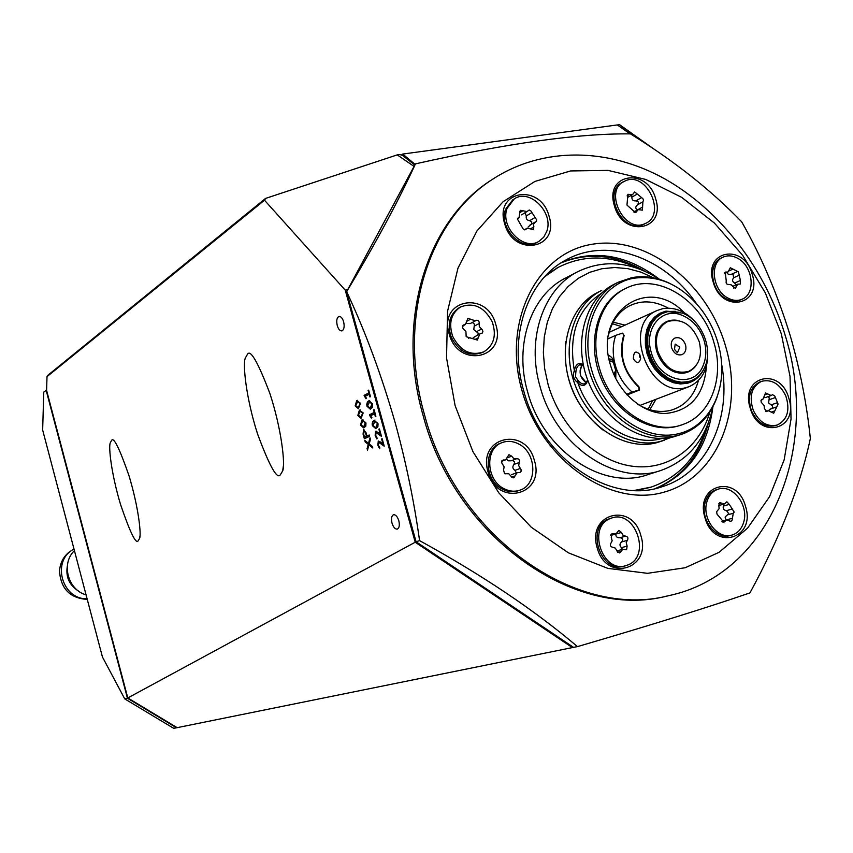 <?xml version="1.0" encoding="UTF-8"?>
<svg xmlns="http://www.w3.org/2000/svg" width="853" height="853" viewBox="0 0 853 853"><rect width="100%" height="100%" fill="white"/><g stroke="black" fill="none" stroke-linecap="round" stroke-linejoin="round"><path stroke-width="1.28" d="M653.761 277.907L640.998 272.171L627.904 268.663L614.778 267.501L601.93 268.727L589.668 272.342L578.313 278.302L568.141 286.48L559.429 296.705L552.424 308.733L547.317 322.295L544.267 337.031L543.361 352.577L544.64 368.528L548.095 384.479C560.058 426.692 595.33 460.823 631.305 466.079C667.334 471.464 699.492 448.379 709.856 411.999M712.884 406.828C706.028 438.932 688.936 460.066 661.608 470.216C616.687 486.807 555.9 446.471 540.152 386.899C526.002 339.249 543.169 289.071 577.684 271.723C604.276 258.981 631.572 261.53 659.561 279.379M580.616 375.736L586.32 382.741C579.827 377.996 578.537 372.047 582.45 364.881C580.179 367.494 579.56 371.108 580.616 375.736M660.798 470.483L648.163 474.535C603.519 491.008 543.265 451.184 527.73 392.284C513.773 345.177 530.875 295.49 565.176 278.249L565.902 277.875M599.318 367.728C589.402 334.696 601.365 299.829 625.58 288.506C657.332 271.68 702.552 300.224 713.972 342.725C724.666 377.389 710.975 414.953 683.04 424.41C652.396 436.704 610.279 408.864 599.318 367.728M706.455 366.012C704.194 394.971 690.599 410.794 665.671 413.481C642.767 413.812 618.329 392.679 610.535 365.287C593.283 311.857 648.301 274.773 684.117 312.614M698.479 380.491C693.937 396.357 684.618 406.316 670.501 410.368C659.604 412.937 648.632 410.869 637.586 404.151M656.032 399.279L649.826 409.728M652.556 400.611L648.173 409.205M612.422 323.724L621.624 326.656M613.211 322.189L625.014 325.11M608.584 334.813C611.516 322.423 617.625 313.232 626.902 307.261C639.782 299.84 653.547 300.128 668.198 308.114M636.669 490.507L650.253 487.372M634.259 490.454L651.148 487.095C677.986 477.733 696.261 458.274 706.007 428.728M557.521 267.757L546.474 274.826M639.142 268.898C610.908 254.919 583.942 254.407 558.246 267.362L544.822 276.575M644.548 271.094C616.197 254.599 588.335 251.88 560.975 262.927M659.604 279.389C627.381 254.844 594.786 249.172 561.818 262.393C594.786 249.172 627.381 254.844 659.604 279.389M656.309 488.321C688.893 474.151 707.755 446.972 712.905 406.796C707.755 446.972 688.893 474.151 656.309 488.321M655.339 488.545C682.432 476.838 700.068 455.107 708.235 423.344M778.107 404.087L774.791 396.037L772.519 394.662L771.176 395.515L765.567 392.966L762.987 399.14L760.983 400.505L761.239 402.307L764.128 405.538L764.352 408.491L766.74 411.551L768.137 410.666L773.703 413.215L778.107 404.087M772.221 408.406L772.605 405.975L771.059 404.887L777.03 402.829M771.059 404.887L768.564 402.915L769.289 397.956L768.073 396.613M777.168 425.071L775.388 425.647C765.386 427.769 757.432 422.875 751.536 410.965C747.089 396.965 749.819 387.305 759.735 381.984L761.484 381.344C771.677 378.924 779.781 383.775 785.794 395.899C790.315 410.133 787.436 419.857 777.168 425.071C767.156 427.193 759.202 422.288 753.284 410.357C748.838 396.336 751.568 386.676 761.484 381.344M770.984 408.928L768.297 410.613M738.421 271.851L730.328 267.746L728.004 271.99L725.21 272.128L726.255 281.01C725.754 283.281 726.532 284.433 728.59 284.486L731.01 284.742L735.318 288.453L737.696 284.156L740.415 284.028L740.404 280.488L738.421 271.851M736 284.902L734.625 283.079C732.322 281.703 731.981 279.933 733.612 277.79L733.111 274.282L731.298 274.335L737.056 271.712M742.067 299.243L740.34 299.989C735.712 301.909 730.85 301.418 725.722 298.539C710.688 290.564 707.798 263.481 721.297 258.001L723.003 257.19C727.801 255.047 732.855 255.505 738.186 258.566C753.274 266.744 755.95 294.029 742.067 299.243C737.44 301.162 732.556 300.672 727.438 297.782C712.383 289.796 709.483 262.681 723.003 257.19M727.108 272.406L728.302 274.357L731.298 274.335M631.465 195.273L631.892 197.096L637.319 194.057L634.675 191.957L632.521 194.676L627.883 194.313L627.637 197.395L632.521 194.676M631.892 197.096C631.774 199.826 633.075 201.084 635.805 200.871C638.598 201.287 639.142 202.598 637.447 204.837L642.895 201.82L642.405 210.147L638.215 209.614L635.88 212.44L633.011 210.446L626.966 205.083L627.637 197.395M646.137 223.155L642.533 224.893C622.37 233.466 602.431 192.522 621.944 182.563L626.187 180.441C646.766 172.263 666.108 213.698 646.137 223.155L644.154 224.03C623.98 232.602 604.02 191.605 623.543 181.646M637.447 204.837C635.346 206.586 635.272 208.324 637.223 210.041L642.682 207.055M637.319 194.057L642.895 198.674L643.525 200.199L642.895 201.82M519.935 211.224L519.072 217.6L517.398 218.944L523.028 228.775L524.766 229.852L527.079 228.241L533.381 229.5L533.733 223.785L536.366 221.322L536.676 219.935L530.992 211.064L529.244 209.998L526.994 211.565L520.629 210.318L519.935 211.224M530.406 224.947L528.071 227.111M539.032 241.292L537.486 242.167C522.217 252.317 498.333 227.9 505.573 209.305L512.728 199.869L514.231 198.93C529.532 188.065 553.896 212.493 546.784 231.323L543.745 237.155L539.032 241.292C523.753 251.454 499.837 226.994 507.077 208.377L514.231 198.93M531.451 224.254L531.771 221.919L529.66 220.682C526.834 220.277 525.736 218.677 526.365 215.884L525 212.877M462.529 327.872L465.951 331.668L466.154 336.679L477.339 340.07L479.898 333.79L482.222 333.107L482.926 331.593L482.329 329.812L479.322 326.699L479.194 323.532C479.333 321.091 478.32 320.014 476.166 320.312L475.366 320.856L467.924 318.297L465.429 324.524L463.286 325.068L462.529 327.872M472.541 322.583L474.481 324.172L473.778 329.567L476.443 331.7L481.487 329.098M483.843 351.82L482.329 352.556C469.363 356.991 459.031 351.916 451.312 337.34C446.929 324.204 449.51 314.352 459.042 307.805L460.513 306.995C473.746 302.015 484.323 306.973 492.256 321.88C496.734 335.4 493.93 345.38 483.843 351.82C470.867 356.255 460.513 351.169 452.783 336.572C448.401 323.415 450.97 313.552 460.513 306.995M466.57 323.436L470.174 323.586L475.366 320.856M477.851 335.176L478.17 333.086L476.443 331.7M479.898 333.79L473.18 337.713M504.56 473.682L508.772 473.735L512.354 477.701L513.837 477.819L517.206 472.626L519.999 472.487L521.076 471.368L521.066 469.608L518.645 465.557L519.242 462.486C519.914 460.012 519.072 458.743 516.715 458.701L513.783 458.615L511.672 456.174L508.942 454.66L505.669 459.788L502.012 460.513L501.713 462.838L504.144 466.9L503.537 469.982L504.56 473.682M506.65 459.159L508.015 460.791L511.118 460.812L516.193 458.903M519.882 490.187L518.315 490.72C513.229 492.426 508.068 491.989 502.812 489.387C484.6 481.135 483.011 449.147 500.38 443.283L501.927 442.675C507.311 440.617 512.792 441.012 518.389 443.837C536.761 452.389 537.912 484.856 519.882 490.187C514.796 491.893 509.625 491.445 504.368 488.844C486.125 480.57 484.536 448.539 501.927 442.675M516.342 472.935L514.999 470.344C512.546 468.755 512.205 466.794 513.986 464.437L514.615 461.942L512.589 460.471M619.705 552.979L622.85 549.3L626.614 549.695L627.126 546.133L626.219 542.583L627.36 540.354C628.501 538.147 627.925 536.75 625.633 536.164L622.989 535.279L621.485 532.443L618.915 530.363L615.994 533.925L611.996 533.594L611.238 537.241L612.145 540.813L610.993 543.052C609.831 545.27 610.407 546.677 612.721 547.263L615.397 548.138L616.9 550.985L619.705 552.979M622.455 549.407L621.464 547.637L627.126 546.133M625.58 565.774L623.895 566.189C600.843 573.493 585.606 528.103 608.093 519.242L611.91 517.931C634.952 509.721 651.244 555.111 628.65 564.654L625.58 565.774C602.506 573.077 587.248 527.623 609.746 518.752L611.91 517.931M621.485 532.443L615.855 534.021C615.738 536.718 617.114 537.944 619.992 537.721L625.633 536.164M621.464 547.637C619.427 545.653 619.502 543.734 621.709 541.89C623.5 539.522 622.925 538.136 619.992 537.721M732.098 520.159L733.26 513.282L734.188 512.12L729.304 504.4L726.863 501.809L724.314 503.974L719.783 502.598L718.844 505.584L719.132 508.655L716.595 511.779L717.042 514.188L723.909 522.239L726.532 520.021L730.978 521.407L732.098 520.159M731.938 518.4L725.988 519.978L725.093 517.089L728.697 513.602L726.521 510.627L732.46 509.006M731.714 535.14L729.944 535.588C715.87 540.098 699.972 519.093 705.09 502.588C707.062 495.817 710.89 491.499 716.595 489.622L718.343 489.11C732.535 484.067 748.806 505.072 743.795 521.823C741.801 528.903 737.77 533.349 731.714 535.14C717.629 539.661 701.72 518.613 706.828 502.086C708.8 495.316 712.639 490.987 718.343 489.11M726.521 510.627C723.749 510.211 722.704 508.687 723.387 506.042L723.365 504.24M392.007 523.134C393.35 527.282 395.11 529.265 397.263 529.105C399.3 528.039 399.812 525.245 398.809 520.714C397.445 516.566 395.696 514.572 393.542 514.743C391.506 515.82 390.994 518.613 392.007 523.134M337.266 325.59C338.46 329.343 340.027 331.113 341.957 330.889C344.1 329.663 344.655 326.614 343.62 321.762C342.405 318.009 340.848 316.25 338.918 316.474C336.775 317.721 336.221 320.76 337.266 325.59M111.508 440.585C113.545 436.331 119.377 448.049 129.006 475.739C138.463 506.917 141.523 534.735 139.561 538.435L138.175 540.759C135.958 544.491 130.051 532.347 120.486 504.326C111.221 473.319 108.384 446.546 110.282 442.824L111.508 440.585M247.402 354.358C250.387 348.93 257.883 361.992 269.9 393.521C281.661 429.4 285.435 464.938 282.684 470.899L280.296 474.865C277.012 479.567 269.431 465.898 257.521 433.868C246.059 398.127 242.625 364.124 245.28 358.175L247.402 354.358M362.035 419.825L365.958 423.077L365.82 426.159L363.73 427.95L360.478 425.061L362.035 419.825L362.983 419.537M356.703 400.601L360.478 403.224L358.356 408.736L355.168 405.879L356.703 400.601L357.716 400.292M379.425 428.91L381.504 436.395L376.002 432.556L375.725 435.382L377.218 438.261L376.855 438.964L375.139 435.51L375.576 431.245L378.06 432.418L380.481 434.934L378.881 429.166L379.425 428.91M374.072 409.632L375.896 416.2L375.352 416.456L374.606 413.769L370.565 415.72L371.94 417.799L371.322 418.098L369.456 414.739L374.232 412.425L373.539 409.898L374.072 409.632M368.656 390.141L370.479 396.698L369.946 396.965L369.2 394.278L365.18 396.314L366.555 398.383L365.937 398.692L364.082 395.355L368.827 392.934L368.123 390.418L368.656 390.141M415.219 542.231L345.241 290.148L264.515 200.231L47.011 376.663L46.595 390.407L127.79 697.957L415.219 542.231L572.384 647.587L177.147 727.662L127.801 697.957M372.377 446.45L372.814 448.017L368.922 444.903L367.504 450.16L367.078 448.593L368.261 444.338L365.255 442.014L364.807 440.425L368.507 443.379L369.999 437.834L370.426 439.412L369.189 443.933L372.377 446.45M368.624 400.953L369.21 400.729L372.622 404.183L372.462 407.318L370.298 409.184L367.035 406.295L366.737 404.557L367.408 401.955L369.648 400.643M374.03 420.412L378.039 423.706L377.879 426.809L375.746 428.622L372.42 425.7L372.121 423.962L372.804 421.371L374.979 420.113M382.144 438.687L384.223 446.183L378.7 442.291L378.423 445.106L379.916 447.996L379.564 448.699L377.836 445.234L378.274 440.98L380.769 442.174L383.2 444.701L381.6 438.932L382.144 438.687M359.369 410.208L363.143 412.863L361.043 418.343L357.823 415.464L359.369 410.208L360.35 409.909M369.21 435.009L369.584 436.341L364.348 438.751L363.079 434.166L363.549 429.784L366.065 432.78L366.971 436.043L369.21 435.009M617.412 124.986L619.598 124.698L652.769 148.251M573.419 647.278L572.384 647.587M47.011 376.663L47.715 375.395L265.56 198.418L397.231 154.883L399.769 154.532L402.456 155.374L414.803 165.024M414.089 166.356L347.661 289.743M619.598 124.698L630.815 134.102M345.241 290.148L347.629 289.647M414.004 166.367L397.231 154.883M265.56 198.418L264.515 200.231M372.633 447.356L368.922 444.903M367.771 449.179L367.078 448.593M367.579 448.475L368.261 444.338M368.763 444.221L365.255 442.014M365.756 441.897L365.5 440.98M370.234 438.709L368.507 443.379M370.415 396.73L369.2 394.278M366.363 398.479L364.348 396.314M364.849 396.208L364.082 395.355M364.583 395.248L368.827 392.934M369.338 392.828L368.123 390.418M370.373 409.163L367.035 406.295M367.547 406.188L367.398 402.915L369.136 400.846M369.999 407.841L370.991 407.531L372.441 403.768L370.01 401.966M370.479 407.649L371.929 403.874L369.605 402.04L367.568 406.039L369.882 407.883L370.991 407.531M375.832 416.232L374.606 413.769M371.759 417.895L369.722 415.71M370.234 415.592L369.456 414.739M369.957 414.622L374.232 412.425M374.744 412.308L373.539 409.898M375.842 428.601L372.42 425.7M372.921 425.583L372.782 422.32L374.531 420.294M376.386 426.99L377.346 423.376L374.947 421.521L372.953 425.444L375.341 427.31L376.386 426.99L377.858 423.269L375.352 421.446M375.341 427.31L375.885 427.108M381.462 436.416L377.911 433.473M378.423 433.356L376.344 432.482M377.079 438.517L375.139 435.51M375.651 435.393L376.066 431.138M378.881 429.166L380.481 434.934M384.181 446.194L380.619 443.219M381.131 443.102L379.02 442.227M379.788 448.251L377.836 445.234M378.348 445.117L378.274 440.98M381.6 438.932L383.2 444.701M358.431 408.715L355.168 405.879M355.669 405.772L357.215 400.494M358.068 407.414L359.038 407.105L360.446 403.384L358.079 401.592M358.537 407.212L359.945 403.49L357.674 401.667L355.69 405.623L357.94 407.446L359.038 407.105M361.128 418.311L357.823 415.464M358.324 415.358L359.87 410.101M360.755 417.01L361.704 416.712L363.122 413.012L360.712 411.221M361.203 416.829L362.61 413.119L360.318 411.295L358.345 415.208L360.638 417.042L361.704 416.712M363.826 427.918L360.478 425.061M360.979 424.943L362.536 419.719M363.453 426.617L364.37 426.34L365.788 422.651L363.346 420.849M363.868 426.447L365.287 422.757L362.951 420.924L361 424.805L363.325 426.649L364.37 426.34M364.817 438.538L363.079 434.166M363.613 434.06L364.487 437.194L366.961 436.171L366.097 433.036L364.028 431.064L363.613 434.06L364.007 429.688M369.242 435.115L366.971 436.043M366.097 433.036L364.21 431.042M364.487 437.194L366.459 436.278L365.585 433.143M416.019 541.538L415.23 542.039M572.896 646.926L572.587 647.534M401.358 155.033L402.659 154.062L617.295 124.933L630.09 133.889M414.43 165.077L414.995 164.672M415.134 164.416L402.659 154.062M677.453 352.758L679.798 347.171L675.203 344.132L674.467 349.389L677.453 352.758M671.791 341.488L672.26 340.528M657.61 350.828C654.464 336.892 657.802 327.136 667.611 321.581C681.792 317.838 692.348 324.577 699.279 341.808C702.509 356.085 698.97 365.937 688.67 371.386C674.734 374.638 664.38 367.782 657.61 350.828M667.355 321.698L666.897 321.89C657.098 327.445 653.761 337.191 656.895 351.127C663.666 368.069 674.009 374.915 687.944 371.663L688.211 371.556M685.524 344.783C686.601 349.506 685.439 352.79 682.059 354.613C677.378 355.754 673.902 353.483 671.631 347.8C670.575 343.109 671.706 339.846 675.032 338.001C679.734 336.807 683.232 339.067 685.524 344.783M614.512 375.981L616.175 368.347M615.621 365.724C614.096 361.341 611.889 359.06 608.989 358.889M656.671 350.999C654.837 344.292 654.912 338.119 656.906 332.499C660.723 323.543 667.174 319.438 676.248 320.174M704.141 340.71C700.057 328.106 692.529 319.566 681.568 315.088C661.8 306.803 643.631 328.597 651.255 352.353C658.463 380.822 694.001 389.629 703.021 365.83C706.295 358.143 706.679 349.805 704.173 340.816M633.363 358.761C636.764 363.943 639.206 363.815 640.667 358.356L639.739 354.358C635.72 350.242 633.587 351.703 633.363 358.761M707.5 349.453C708.896 367.771 702.829 380.15 689.299 386.59L685.801 387.667C648.866 398.586 621.379 324.428 657.13 310.503L662.802 308.647C675.373 306.728 686.644 311.686 696.634 323.5M688.094 381.664L681.558 382.229L674.808 380.992L668.187 378.018L662.035 373.443L656.671 367.494L652.374 360.488L649.368 352.769L647.8 344.74L647.768 336.818L649.25 329.407L652.172 322.892L656.373 317.593L661.64 313.765L667.686 311.612L682.336 313.072C701.262 319.822 713.311 348.344 704.994 366.673C701.486 374.702 695.856 379.702 688.094 381.664M608.402 355.424C611.068 356.149 613.211 358.857 614.842 363.517C612.433 353.462 612.731 344.068 615.738 335.346L622.573 333.128L624.14 335.624C618.83 354.837 623.746 371.865 638.908 386.697L639.547 390.002L627.072 394.928M695.547 366.3C689.757 373.209 682.379 374.947 673.39 371.492C665.436 367.675 659.881 360.872 656.703 351.105M609.341 360.584L613.35 362.301L615.706 370.49L613.755 374.286M614.842 363.517L616.005 367.568L615.738 378.508M638.908 386.697L639.004 389.97L632.137 392.092C624.716 385.599 619.342 377.431 616.005 367.568M638.822 387.283C623.266 372.164 618.233 354.773 623.746 335.144L624.14 335.624M622.573 333.128L623.746 335.144M615.738 335.346L608.04 338.812M632.137 392.092L626.518 394.321M639.004 389.97L639.547 390.002M681.803 434.23L673.443 436.907C642.021 445.063 603.007 420.113 588.101 381.099C572.853 342.202 585.211 298.39 614.224 284.22L614.778 283.942M717.16 396.858C710.592 415.358 699.002 427.748 682.4 434.028L677.655 435.446C646.179 443.613 607.059 418.567 592.099 379.414C576.799 340.379 589.156 296.439 618.222 282.236L631.86 277.641C644.399 275.402 657.002 277.3 669.669 283.335M633.587 278.27C659.636 274.783 682.453 285.51 702.04 310.439C711.583 323.532 717.725 338.065 720.476 354.048C727.065 390.898 708.95 426.671 678.689 433.644C645.231 442.451 603.561 412.543 591.566 369.775C579.059 327.115 599.584 284.209 633.587 278.27M681.27 425.039L676.6 426.447C648.376 433.665 613.446 411.082 600.181 376.045C586.608 341.115 597.782 301.877 623.895 289.327L625.58 288.506M668.944 437.813L662.621 440.809M664.391 440.244L656.181 442.867C625.014 450.97 586.416 426.425 571.734 387.976C556.721 349.645 569.047 306.398 597.825 292.334L598.38 292.057M671.119 437.429L660.275 441.449C629.056 449.563 590.361 424.933 575.615 386.345C560.549 347.875 572.885 304.5 601.717 290.404L597.825 292.334M662.109 438.442L661 438.73C630.186 447.281 591.129 421.595 577.876 382.837L577.79 382.602C573.557 379.564 572.416 375.587 574.378 370.66L574.325 370.415C568.407 334.973 577.438 309.255 601.397 293.283M574.325 370.415C575.722 364.487 578.313 362.408 582.109 364.167L583.388 365.244M583.441 365.521L579.624 364.817C577.417 365.809 576.138 368.464 575.796 372.772L575.508 376.855L577.918 380.171C580.211 383.178 582.439 384.383 584.593 383.807L587.546 380.417M587.632 379.862L586.736 382.922C584.529 386.281 581.575 386.249 577.876 382.837M602.73 429.88C574.879 406.924 562.564 377.474 565.795 341.531M578.025 382.752L577.918 380.171M574.495 370.405L575.796 372.772M124.73 698.874L173.671 728.302L176.55 727.79L127.438 698.234L124.73 698.874L102.435 656.981L42.65 430.029L43.77 392.06L46.606 390.109M127.438 698.234L46.115 390.205M177.083 727.63L176.55 727.79M423.077 415.422C395.227 319.31 427.513 219.36 492.544 179.311C543.073 146.279 608.584 147.772 664.562 178.767C720.518 210.179 765.333 268.994 785.101 335.08C820.639 447.345 770.717 574.293 668.592 595.693C576.244 620.035 456.174 536.111 424.517 414.761C396.858 319.278 428.377 219.903 492.544 179.311L491.083 180.26C426.969 220.831 395.461 320.078 423.077 415.422C454.67 536.569 574.559 620.344 666.822 596.066C574.559 620.344 454.67 536.569 423.077 415.422M790.251 335.751C777.52 294.36 761.345 256.39 741.715 221.865C711.125 190.166 674.041 160.844 630.452 133.878C578.633 133.324 506.97 143.315 415.475 163.861C398.031 201.734 375.096 244.342 346.659 291.683C365.425 331.678 381.654 375.544 395.334 423.291C406.028 462.337 414.11 501.447 419.569 540.621C481.849 574.815 534.49 610.151 577.47 646.617C650.178 625.334 707.659 607.443 749.926 592.91C780.228 537.23 800.37 485.762 810.35 438.517C806.81 404.077 800.114 369.829 790.251 335.751M577.47 646.617L573.536 647.352L416.083 541.762L346.595 291.726L415.475 163.861M416.083 541.762L419.569 540.621M522.068 390.877C502.033 321.666 536.836 252.989 591.747 244.342C646.425 234.671 707.212 282.364 725.551 346.062C744.626 409.589 717.437 477.989 663.399 492.33C609.682 507.684 541.292 460.279 522.068 390.877M696.144 303.22C664.476 257.084 607.24 236.718 565.976 259.962C527.111 280.104 507.78 337.031 523.806 391.164C541.698 458.999 610.652 505.008 661.875 486.796C706.913 473.319 732.13 418.61 721.595 364.05M495.817 324.63C487.394 290.084 438.346 298.987 449.126 333.8C458.061 369.04 506.906 358.718 495.817 324.63M549.087 216.299C540.813 183 494.111 189.952 504.624 223.561C513.378 257.531 559.877 249.257 549.087 216.299M655.669 198.888C647.502 166.804 604.105 173.276 614.373 205.637C622.978 238.328 666.172 230.641 655.669 198.888M752.218 274.282C744.051 242.742 703.021 250.196 713.172 281.948C721.755 314.064 762.582 305.438 752.218 274.282M788.876 398.383C780.602 366.47 739.892 375.8 750.139 407.851C758.829 440.351 799.336 429.816 788.876 398.383M745.522 506.373C737.088 473.33 694.481 484.568 704.983 517.707C713.865 551.369 756.248 538.84 745.522 506.373M640.87 535.641C632.318 501.287 586.427 513.399 597.196 547.85C606.238 582.855 651.905 569.356 640.87 535.641M534.415 460.599C525.874 425.604 477.158 436.757 488.055 471.944C497.107 507.642 545.6 495.028 534.415 460.599M781.305 333.79L790.027 376.45L791.04 419.079L784.163 459.81L769.513 496.777L747.548 528.178L719.047 552.328L685.183 567.746L647.502 573.323L607.858 568.375L568.365 552.819L531.27 527.218L498.781 492.821L472.861 451.493L455.107 405.623L446.535 357.929L447.569 311.206L457.976 268.13L476.912 231.014L503.11 201.692L534.927 181.433L570.55 170.952L608.093 170.397L645.71 179.439L681.686 197.352L714.473 223.123L742.739 255.452L765.312 292.878L781.305 333.79M86.068 594.872C67.792 589.86 60.851 563.396 74.424 550.643M75.309 588.293C69.978 583.569 67.291 577.641 67.238 570.529M78.508 591.033C69.36 585.233 65.628 577.001 67.28 566.317M87.102 598.785C61.597 599.648 51.233 560.048 74.019 549.129L73.123 549.567C64.871 554.098 60.328 561.231 59.507 570.966C60.296 561.253 64.849 554.109 73.123 549.567M766.122 411.615L767.242 411.231M761.59 399.524L762.315 399.268M764.597 394.96L767.615 393.894M768.958 399.78L774.919 397.711M771.496 412.02L774.652 410.954M733.569 288.047L736.182 286.885M724.528 272.864L726.223 272.075M729.123 270.87L732.802 269.175M733.612 277.79L739.38 275.167M734.625 283.079L740.404 280.488M634.675 212.525L636.594 211.469M627.115 195.827L629.578 194.441M635.805 200.871L641.253 197.843M529.66 220.682L534.799 217.632M530.737 228.721L533.967 226.834M524.958 229.852L526.184 229.126M517.814 218.261L518.453 217.878M519.935 212.6L522.953 210.766M526.365 215.884L531.494 212.813M468.734 338.236L469.417 337.884M474.161 326.155L479.194 323.532M474.94 339.483L478.277 337.788M462.699 325.601L464.064 324.876M467.092 321.101L470.643 319.225M511.661 477.158L515.073 475.931M507.535 457.741L511.672 456.174M513.986 464.437L519.242 462.486M514.999 470.344L520.255 468.425M501.948 460.609L503.814 459.895M617.647 552.499L620.685 551.699M610.993 534.415L613.307 533.775M621.709 541.89L627.36 540.354M718.674 503.867L721.435 503.099M723.387 506.042L729.304 504.4M727.321 514.881L733.26 513.282M722.64 522.015L724.858 521.428M701.241 373.145C697.647 377.986 693.052 381.078 687.433 382.432L680.811 383.008L673.977 381.76L667.27 378.743L661.032 374.115L655.605 368.091L651.255 360.99L648.205 353.174L646.627 345.049L646.595 337.031L648.099 329.525L651.052 322.924L655.307 317.561L660.649 313.691L666.779 311.505L675.373 311.313M703.928 368.954C700.238 376.642 694.587 381.44 686.974 383.36L680.225 383.946L673.262 382.677L666.428 379.606L660.073 374.894L654.539 368.763L650.114 361.533L647.011 353.568L645.401 345.294L645.369 337.116L646.905 329.482L649.911 322.765L654.251 317.295L659.689 313.36L665.937 311.132L680.246 312.347M87.273 599.414C70.021 598.209 60.776 588.73 59.507 570.966C60.734 588.751 69.999 598.23 87.273 599.424M577.684 271.723L565.176 278.249M682.496 424.602L680.737 425.22M556.71 268.183L558.246 267.362M761.398 399.694L762.987 399.14M764.842 397.743L771.176 395.515M770.067 409.141L776.305 407.009M765.695 411.498L768.137 410.666M724.357 273.664L728.004 271.99M732.599 286.427L737.696 284.156M633.811 211.992L637.852 209.785M529.628 225.32L534.97 222.175M524.435 229.798L527.079 228.241M517.643 218.453L519.072 217.6M521.535 214.86L526.994 211.565M468.478 338.278L469.971 337.511M462.443 326.102L465.429 324.524M511.118 460.812L516.428 458.818M511.491 474.694L517.206 472.626M505.808 473.873L506.405 473.66M501.628 461.324L505.669 459.788M610.705 535.439L615.589 534.074M616.879 550.878L622.85 549.3M718.812 505.509L724.314 503.974M721.894 521.247L726.532 520.021M139.561 538.435L139.945 536.079M282.684 470.899L283.388 465.834M667.611 321.581L666.897 321.89M639.739 354.358L639.547 356.703L640.667 358.356M657.13 310.503L609.213 332.307M689 386.697L639.814 405.474M688.67 371.386L687.944 371.663M618.222 282.236L614.224 284.22M587.045 381.696L586.736 382.922M582.962 365.169L582.109 364.167M661.875 486.796L660.947 487.084"/></g></svg>
